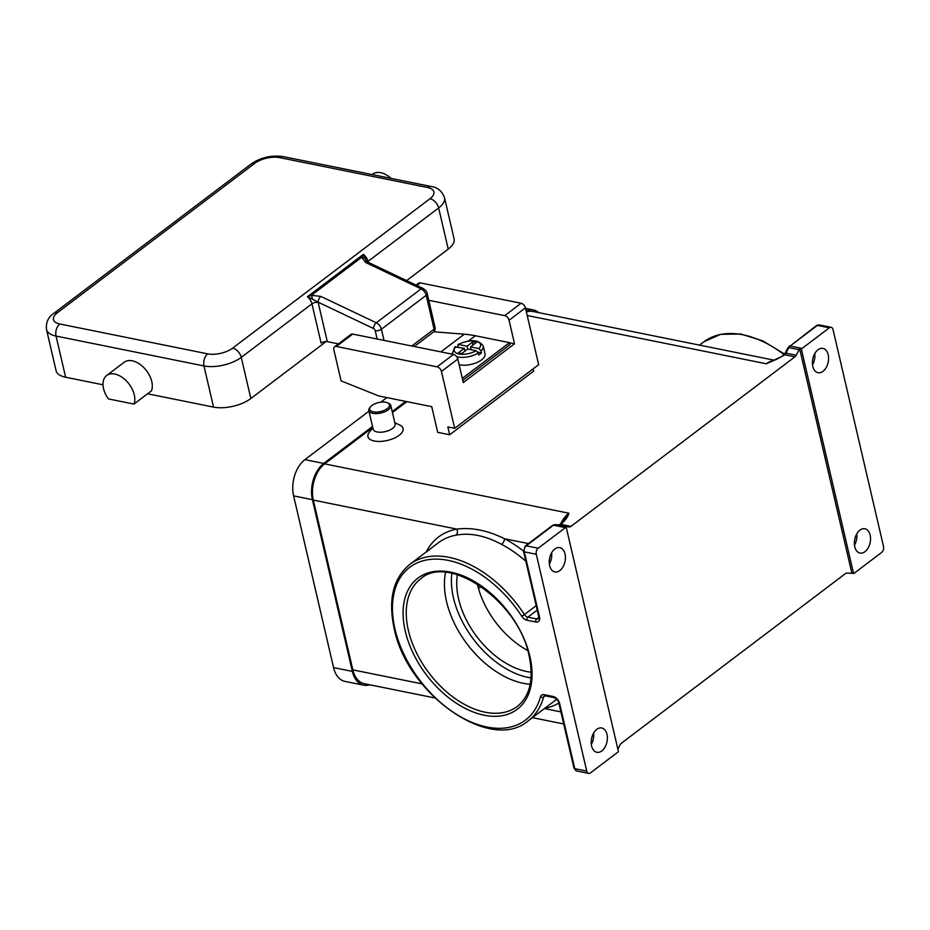 <?xml version="1.0" encoding="UTF-8"?>
<svg xmlns="http://www.w3.org/2000/svg" width="930" height="930" viewBox="0 0 930 930"><rect width="100%" height="100%" fill="white"/><g stroke="black" fill="none" stroke-linecap="round" stroke-linejoin="round"><path stroke-width="1.4" d="M472.614 345.309L473.114 341.647L476.532 342.345L470.499 346.902L478.892 348.599L481.077 350.912A15.787 7.115 -13.1 0 0 483.216 346.007L485.042 353.842A15.787 7.115 166.9 0 1 481.624 359.84A15.787 7.115 166.9 0 1 459.129 364.676M477.904 352.145L481.531 352.877A15.787 7.115 166.9 0 1 480.252 353.958A15.787 7.115 166.9 0 1 478.729 354.993L478.276 353.028L476.09 350.726L467.697 349.029L461.664 353.598L458.246 352.9L464.279 348.332L464.93 351.122M326.163 341.519L250.844 398.528L241.265 357.364L311.957 303.843L321.083 343.054A4.511 2.034 166.9 0 1 324.059 341.763A4.511 2.034 166.9 0 1 327.302 341.624L318.176 302.413A13.532 8.486 -127.1 0 0 318.118 302.169L373.5 328.499A4.511 2.244 -64.6 0 1 374.313 325.326A4.511 2.244 -64.6 0 1 376.301 322.78L421.092 288.87A4.511 2.244 -64.6 0 1 423.022 288.405A4.511 2.244 -64.6 0 1 423.069 288.428M367.687 262.086A4.511 2.244 115.4 0 0 367.641 262.062A4.511 2.244 115.4 0 0 365.711 262.527L421.092 288.87A6.766 4.243 52.9 0 1 426.207 295.31L381.416 329.22A6.766 4.243 -127.1 0 0 376.301 322.78L320.92 296.438A4.511 2.244 115.4 0 0 318.932 298.995A4.511 2.244 115.4 0 0 318.118 302.169L312.317 299.076A4.511 0.825 82 0 0 311.457 295.298L307.423 296.74L312.317 299.076M411.781 346.018L434.077 329.127L426.207 295.31A4.511 2.034 -13.1 0 0 427.196 293.613A4.511 2.034 -13.1 0 0 427.184 293.601C427.091 291.881 425.696 290.148 423.022 288.405L367.641 262.062L366.211 260.923L363.421 254.343L361.689 257.273L365.711 262.527M108.403 398.912A20.297 12.741 52.9 0 1 103.846 379.312A20.297 12.741 52.9 0 1 106.659 375.511A20.297 12.741 52.9 0 1 126.666 381.207A20.297 12.741 52.9 0 1 133.966 404.085L108.403 398.912M372.093 174.561L372.616 174.166A20.297 12.741 52.9 0 1 391.158 178.409M370.535 406.794L369.756 407.735A11.276 5.08 -13.1 0 0 368.838 410.595A11.276 5.08 -13.1 0 0 376.65 413.594A11.276 5.08 -13.1 0 0 388.356 409.758A11.276 5.08 -13.1 0 0 390.798 405.48A11.276 5.08 -13.1 0 0 388.705 403.329L387.589 402.818A10.149 4.58 -13.1 0 0 371.895 405.503A10.149 4.58 -13.1 0 0 370.535 406.794A10.149 4.58 -13.1 0 0 374.348 411.99A10.149 4.58 -13.1 0 0 387.275 408.607A10.149 4.58 -13.1 0 0 387.589 402.818M368.838 410.595L373.163 429.218A11.276 5.08 -13.1 0 0 380.986 432.218A11.276 5.08 -13.1 0 0 392.693 428.381A11.276 5.08 -13.1 0 0 395.134 424.103L390.798 405.48M394.82 422.766L399.749 425.01A18.042 8.138 166.9 0 1 399.179 435.298A18.042 8.138 166.9 0 1 376.197 441.308A18.042 8.138 166.9 0 1 369.419 432.066L372.86 427.87M445.54 572.45A80.003 50.208 -127.1 0 0 446.54 601.512A80.003 50.208 -127.1 0 0 530.181 684.248M457.409 574.74A70.982 44.547 -127.1 0 0 458.595 598.943A70.982 44.547 -127.1 0 0 531.193 672.204M477.346 583.994A70.982 44.547 -127.1 0 0 477.497 584.633A70.982 44.547 -127.1 0 0 527.705 650.5M549.63 565.614A12.404 7.87 -78.6 0 1 551.583 552.85A12.404 7.87 -78.6 0 1 559.779 547.63A12.404 7.87 -78.6 0 1 565.022 553.966A12.404 7.87 -78.6 0 1 563.069 566.719A12.404 7.87 -78.6 0 1 554.873 571.95A12.404 7.87 -78.6 0 1 549.63 565.614M591.596 745.965A12.404 7.87 -78.6 0 1 593.549 733.2A12.404 7.87 -78.6 0 1 601.745 727.981A12.404 7.87 -78.6 0 1 606.988 734.316A12.404 7.87 -78.6 0 1 605.035 747.069A12.404 7.87 -78.6 0 1 596.839 752.3A12.404 7.87 -78.6 0 1 591.596 745.965M812.518 364.827A12.404 7.87 101.4 0 0 814.796 353.528M828.188 354.737A12.404 7.87 -78.6 0 1 826.235 367.49A12.404 7.87 -78.6 0 1 818.04 372.721A12.404 7.87 -78.6 0 1 812.797 366.385A12.404 7.87 -78.6 0 1 814.75 353.621A12.404 7.87 -78.6 0 1 822.945 348.401A12.404 7.87 -78.6 0 1 828.188 354.737M854.484 545.178A12.404 7.87 101.4 0 0 856.774 533.878M870.155 535.087A12.404 7.87 -78.6 0 1 868.202 547.84A12.404 7.87 -78.6 0 1 860.006 553.071A12.404 7.87 -78.6 0 1 854.763 546.735A12.404 7.87 -78.6 0 1 856.716 533.971A12.404 7.87 -78.6 0 1 864.912 528.751A12.404 7.87 -78.6 0 1 870.155 535.087M782.444 355.969A2.255 1.418 52.9 0 1 782.607 355.806A2.255 1.418 52.9 0 1 783.513 355.644L784.699 354.749L794.941 356.818A4.511 2.86 101.4 0 0 795.638 356.144A4.511 2.86 101.4 0 0 796.22 355.237L785.978 353.168L788.849 347.611L799.103 349.68A4.511 2.86 -78.6 0 1 799.661 348.808L801.369 349.145A4.511 2.86 -78.6 0 1 801.393 349.122A4.511 2.86 -78.6 0 1 802.09 348.436L829.339 327.813A4.511 2.86 -78.6 0 1 831.141 327.314A4.511 2.86 -78.6 0 1 831.583 327.465A4.511 2.86 -78.6 0 1 833.048 329.615L883.5 546.422A4.511 2.86 -78.6 0 1 883.326 549.816A4.511 2.86 -78.6 0 1 881.617 552.466L854.368 573.089A4.511 2.86 -78.6 0 1 853.612 573.508A4.511 2.86 -78.6 0 1 853.577 573.519L851.88 573.171A4.511 2.86 -78.6 0 1 851.136 573.275L846.916 573.101A4.511 2.86 101.4 0 0 846.149 573.217A4.511 2.86 101.4 0 0 845.393 573.636L621.426 743.186A4.511 2.86 101.4 0 0 620.729 743.872A4.511 2.86 101.4 0 0 620.147 744.779L617.857 749.185M521.742 616.253A6.766 4.243 -127.1 0 0 526.926 620.205L535.761 621.984A6.766 4.243 -127.1 0 0 539.516 617.136L524.322 551.862L536.284 554.28A4.511 2.86 -78.6 0 1 536.459 550.886A4.511 2.86 -78.6 0 1 538.168 548.235L526.217 545.817L553.466 525.194L565.417 527.612A4.511 2.86 -78.6 0 1 566.172 527.194A4.511 2.86 -78.6 0 1 566.196 527.182L618.415 751.556A4.511 2.86 -78.6 0 1 618.392 751.58A4.511 2.86 -78.6 0 1 617.694 752.265L590.445 772.888A4.511 2.86 -78.6 0 1 588.644 773.388A4.511 2.86 -78.6 0 1 588.202 773.237A4.511 2.86 -78.6 0 1 586.737 771.086L574.787 768.668L559.593 703.394A6.766 4.243 -127.1 0 0 553.094 696.477L544.259 694.698A6.766 4.243 -127.1 0 0 540.481 696.826A95.837 60.136 52.9 0 1 468.22 720.727A95.837 60.136 52.9 0 1 394.983 629.052A95.837 60.136 52.9 0 1 430.671 559.372A95.837 60.136 52.9 0 1 521.742 616.253L524.415 614.556A98.092 61.554 -127.1 0 0 409.758 564.44L438.46 542.713A98.092 61.554 52.9 0 1 455.956 535.169C470.15 532.53 485.367 535.61 501.607 544.387A4.511 2.104 117.8 0 0 504.583 538.749C487.739 530.426 471.824 527.205 456.839 529.1A102.602 64.379 -127.1 0 0 426.207 551.99M566.196 527.182L564.487 526.833A4.511 2.86 -78.6 0 1 565.231 526.729L569.451 526.915A4.511 2.86 101.4 0 0 570.218 526.787A4.511 2.86 101.4 0 0 570.974 526.38L560.72 524.311L561.894 523.416A2.255 1.418 -127.1 0 0 560.988 523.578A2.255 1.418 -127.1 0 0 560.988 523.59A2.255 1.418 -127.1 0 0 560.825 523.753M527.205 315.502L766.274 363.781L771.598 361.421C770.365 361.863 778.48 358.899 782.607 355.806A2.255 1.418 52.9 0 1 782.618 355.806L783.792 354.911A2.255 1.418 -127.1 0 0 783.618 355.086M799.103 349.68L796.22 355.237M406.863 401.644L392.448 412.56M372.756 427.463L324.651 463.872A27.063 17.17 101.4 0 0 313.329 500.119L352.83 669.879A27.063 17.17 101.4 0 0 364.269 683.69L434.833 697.942M794.941 356.818L570.974 526.38M533.123 368.908L533.657 371.175L449.667 434.752L437.704 432.345L431.729 406.666L378.789 395.971L341.089 380.882L333.835 349.715A4.511 2.825 52.9 0 1 334.533 346.809A4.511 2.825 52.9 0 1 336.346 346.483L437.112 366.839A4.511 2.825 52.9 0 1 441.448 371.442L454.677 428.3L447.842 426.917L449.667 434.752M324.651 463.872L568.893 513.209L564.731 519.545L559.814 524.474A2.255 1.418 -127.1 0 0 559.651 524.636M549.351 564.057A12.404 7.87 101.4 0 0 551.63 552.757M565.417 527.612L538.168 548.235M536.284 554.28L586.737 771.086M455.956 535.169A4.511 3.348 79.6 0 0 456.839 529.1L313.329 500.119M774.411 360.236L532.855 311.457A27.063 17.17 101.4 0 0 526.403 312.027M851.88 573.171L799.661 348.808M591.317 744.407A12.404 7.87 101.4 0 0 593.596 733.107M801.369 349.145L853.577 573.519M106.659 375.511L124.155 362.27A20.297 12.741 52.9 0 1 144.173 367.966A20.297 12.741 52.9 0 1 151.462 390.833L133.966 404.085M365.432 258.866A4.511 3.604 180 0 0 361.689 257.273L311.457 295.298L320.92 296.438M338.415 343.868L327.302 341.624M368.152 262.307L367.954 261.458L438.646 207.936A27.063 12.206 -13.1 0 0 444.505 197.672L454.084 238.836A27.063 12.206 166.9 0 1 448.225 249.112L406.619 280.604M250.844 398.528A27.063 12.206 166.9 0 1 213.551 407.108L147.568 393.785M103.009 384.788L65.635 377.231A27.063 12.206 166.9 0 1 56.079 370.651L46.5 329.487A27.063 12.206 -13.1 0 0 56.056 336.067L203.972 365.943A9.021 5.72 -78.6 0 1 204.321 359.154A9.021 5.72 -78.6 0 1 207.75 353.865L59.834 323.989A9.021 5.72 101.4 0 0 56.405 329.278A9.021 5.72 101.4 0 0 56.056 336.067L65.635 377.231M467.732 349.029L467.081 346.216L473.114 341.647M470.499 346.902L471.15 349.726M457.607 346.995L458.676 344.519L467.081 346.216M464.279 348.332L454.875 346.878L452.468 353.156A15.787 7.115 -13.1 0 0 453.003 354.342M481.077 350.912L481.531 352.877M483.216 346.007C478.636 339.404 470.185 338.939 457.839 344.635L458.676 344.519A13.532 6.103 -13.1 0 1 475.788 341.264A13.532 6.103 -13.1 0 1 478.892 348.599M368.966 411.165L304.935 459.629A27.063 17.17 101.4 0 0 293.613 495.876L333.568 667.601A27.063 17.17 101.4 0 0 345.018 681.411L363.804 685.201A27.063 17.17 101.4 0 0 369.768 684.806M386.868 397.598L380.8 402.202M405.666 401.4L392.216 411.572M372.535 426.475L323.721 463.431A27.063 17.17 101.4 0 0 312.399 499.666L352.365 671.39A27.063 17.17 101.4 0 0 363.804 685.201M538.679 312.631A27.063 17.17 101.4 0 0 533.332 309.946A27.063 17.17 101.4 0 0 526.124 310.818M478.787 584.912L477.753 585.691M478.508 588.574L481.205 586.539M416.059 285.092L418.523 283.22A4.511 2.825 -127.1 0 1 420.325 282.894L521.102 303.25A4.511 2.825 -127.1 0 1 525.427 307.865L538.656 364.711L454.677 428.3M428.753 300.309L504.723 315.654A4.511 2.825 52.9 0 1 509.059 320.257L514.523 343.786L463.291 382.567L457.816 359.05A4.511 2.825 -127.1 0 0 453.491 354.435L352.714 334.079A4.511 2.825 -127.1 0 0 350.912 334.405L334.533 346.809M509.547 342.775L514.523 343.786M462.315 378.382L509.524 342.647L475.358 335.753A136.431 85.607 -127.1 0 0 464.268 334.184L433.694 331.777M509.524 342.647L509.977 344.612L462.78 380.347M451.875 573.345A77.748 48.79 -127.1 0 0 453.468 597.909A77.748 48.79 -127.1 0 0 531.03 677.9M456.665 356.655A15.787 7.115 -13.1 0 0 478.276 353.028M59.834 323.989A18.042 8.138 166.9 0 1 57.369 312.747L254.739 163.331A18.042 8.138 166.9 0 1 279.605 157.612A9.021 5.72 -78.6 0 1 283.22 156.612L431.125 186.488A9.021 5.72 101.4 0 0 427.521 187.488A18.042 8.138 166.9 0 1 429.986 198.718L232.605 348.146A18.042 8.138 166.9 0 1 207.75 353.865M279.605 157.612L427.521 187.488M57.369 312.747A9.021 5.661 -127.1 0 0 53.742 313.398L251.123 163.982A9.021 5.661 -127.1 0 1 254.739 163.331M213.551 407.108L203.972 365.943A27.063 12.206 -13.1 0 0 241.265 357.364A9.021 5.661 -127.1 0 0 237.975 351.412A9.021 5.661 -127.1 0 0 232.605 348.146M367.408 261.946A4.511 2.034 166.9 0 1 367.954 261.458A9.021 5.661 -127.1 0 0 364.653 255.506A9.021 5.661 -127.1 0 0 363.421 254.343L307.423 296.74A9.021 5.661 52.9 0 1 308.667 297.902A9.021 5.661 52.9 0 1 311.957 303.843A4.511 2.034 166.9 0 1 314.933 302.552A4.511 2.034 166.9 0 1 318.176 302.413M448.225 249.112L438.646 207.936A9.021 5.661 -127.1 0 0 435.345 201.996A9.021 5.661 -127.1 0 0 429.986 198.718M373.5 328.499A2.255 1.418 52.9 0 1 375.209 330.65A4.511 2.034 -13.1 0 0 378.44 330.522A4.511 2.034 -13.1 0 0 381.416 329.22L384.02 340.403M375.209 330.65L377.15 339.02M435.054 327.418A4.511 4.511 0 0 1 433.392 332.033A4.511 2.825 52.9 0 0 434.077 329.127A4.511 2.034 -13.1 0 0 435.066 327.43A4.511 2.034 -13.1 0 0 435.054 327.418A4.511 2.034 -13.1 0 0 435.054 327.406L427.184 293.601M517.266 706.44A80.003 50.208 52.9 0 1 455.549 698.837A80.003 50.208 52.9 0 1 408.363 630.412A80.003 50.208 52.9 0 1 420.674 578.867C448.527 553.187 518.87 601.489 529.077 655.743C533.936 679.249 529.995 696.152 517.266 706.44M529.879 656.289A82.259 51.627 -127.1 0 0 450.922 572.194A82.259 51.627 -127.1 0 0 405.259 631.121A82.259 51.627 -127.1 0 0 484.216 715.228A82.259 51.627 -127.1 0 0 529.879 656.289M588.644 773.388L576.693 770.97A4.511 2.86 -78.6 0 1 576.251 770.831A4.511 2.86 -78.6 0 1 574.787 768.668A2.255 1.011 -13.1 0 1 573.984 768.122L558.791 702.848A2.255 1.011 -13.1 0 0 558.791 702.848A2.255 1.011 -13.1 0 0 559.593 703.394M536.18 605.651L524.415 614.556A4.511 2.825 52.9 0 0 526.008 616.288A4.511 2.825 52.9 0 0 527.868 617.183L537.215 610.115M501.607 544.387A98.092 61.554 52.9 0 1 525.845 561.243M409.758 564.44C393.169 578.239 387.973 599.594 394.18 628.506C406.898 694.117 490.854 753.277 528.182 720.855A98.092 61.554 -127.1 0 0 543.597 697.012A4.511 2.825 52.9 0 1 544.306 695.919L545.213 695.849A2.255 1.43 -78.6 0 1 544.992 695.768A2.255 1.43 -78.6 0 1 544.259 694.698M540.481 696.826A2.255 1.581 -164.6 0 0 543.597 697.012L545.166 695.838M565.231 526.729L554.977 524.659A4.511 2.86 -78.6 0 0 554.222 524.776A4.511 2.86 -78.6 0 0 553.466 525.194A2.255 1.418 -127.1 0 0 552.56 525.357L525.311 545.98L523.532 551.316A2.255 1.011 166.9 0 1 523.532 551.304A2.255 1.011 166.9 0 0 524.322 551.862A4.511 2.86 -78.6 0 1 524.497 548.468A4.511 2.86 -78.6 0 1 526.217 545.817A2.255 1.418 -127.1 0 0 525.311 545.98A2.255 1.418 -127.1 0 0 525.136 546.154M569.451 526.915L559.197 524.846A2.255 1.732 -87.5 0 0 558.988 524.822L554.78 524.636A2.255 1.732 -87.5 0 1 554.977 524.659L559.197 524.846A4.511 2.86 101.4 0 0 559.965 524.718A4.511 2.86 101.4 0 0 560.72 524.311A2.255 1.418 -127.1 0 0 559.814 524.474L558.988 524.822A2.255 1.732 -87.5 0 0 558.779 524.822M526.926 620.205A2.255 1.43 -78.6 0 1 527.019 618.508A2.255 1.43 -78.6 0 1 527.868 617.183L536.703 618.962A2.255 1.43 -78.6 0 0 535.854 620.287A2.255 1.43 -78.6 0 0 535.761 621.984M558.791 702.848C558.593 700.825 557.012 699.093 554.048 697.628A2.255 1.43 -78.6 0 1 553.827 697.558A2.255 1.43 -78.6 0 1 553.094 696.477M785.385 354.063A4.511 2.86 101.4 0 0 785.978 353.168A2.255 0.721 -152.6 0 0 785.083 353.261A2.255 0.721 -152.6 0 0 785.06 353.295L783.792 354.911A2.255 1.418 -127.1 0 1 784.699 354.749A4.511 2.86 101.4 0 0 785.385 354.063M802.09 348.436L790.128 346.018A2.255 1.418 -127.1 0 0 789.221 346.181A2.255 1.418 -127.1 0 0 789.059 346.355M785.06 353.295L787.942 347.739A2.255 0.721 -152.6 0 0 787.931 347.774A2.255 0.721 -152.6 0 1 787.966 347.704A2.255 0.721 -152.6 0 1 788.849 347.611A4.511 2.86 -78.6 0 1 789.442 346.704A4.511 2.86 -78.6 0 1 790.128 346.018L817.377 325.395A2.255 1.418 -127.1 0 0 816.47 325.558A2.255 1.418 -127.1 0 0 816.308 325.721M699.488 345.111L703.731 341.903A98.092 61.554 52.9 0 1 784.083 354.656M773.423 360.666A27.063 17.17 101.4 0 0 766.274 363.781L783.513 355.644M829.339 327.813L817.377 325.395A4.511 2.86 -78.6 0 1 819.179 324.896L816.47 325.558L787.942 347.739M561.894 523.416C565.673 520.021 568.009 516.615 568.893 513.209A27.063 17.17 101.4 0 0 560.685 523.811M545.445 695.861A2.255 1.43 -78.6 0 1 545.213 695.849L554.048 697.628M539.516 617.136A2.255 1.011 166.9 0 1 538.726 616.59L538.517 618.636A4.511 2.825 52.9 0 1 536.703 618.962L538.83 617.357M554.78 524.636L552.56 525.357A2.255 1.418 -127.1 0 0 552.385 525.52M544.62 708.404A102.602 64.379 -127.1 0 0 558.837 703.022M523.474 551.037A102.602 64.379 -127.1 0 0 504.583 538.749L528.496 543.573M544.399 708.579L560.906 711.903M352.83 669.879L421.988 683.852M455.886 346.646A13.532 6.103 -13.1 0 0 458.99 353.981A13.532 6.103 -13.1 0 0 476.09 350.726M323.721 463.431L304.935 459.629M352.365 671.39L333.568 667.601M312.399 499.666L293.613 495.876M525.427 307.865L509.059 320.257M521.102 303.25L504.723 315.654M420.325 282.894L416.907 285.487M352.714 334.079L336.346 346.483M453.491 354.435L437.112 366.839M457.816 359.05L441.448 371.442M475.358 335.753L468.476 340.961M452.457 353.086L451.271 353.993M464.268 334.184L440.89 351.889M452.724 354.284L452.468 353.156M703.731 341.903L720.541 334.347L740.768 334.01L762.681 340.799L784.583 354.074M831.141 327.314L819.179 324.896M523.532 551.316L538.726 616.59M576.693 770.97L573.984 768.122M563.708 723.97L532.413 717.646M528.182 720.855L556.721 699.255M433.392 332.033L414.269 346.518M53.742 313.398C48.186 317.142 45.779 322.501 46.5 329.487M431.125 186.488C437.612 187.395 442.075 191.127 444.505 197.672M283.22 156.612C271.595 154.926 260.9 157.391 251.123 163.982M533.332 309.946L525.555 308.376"/></g></svg>
